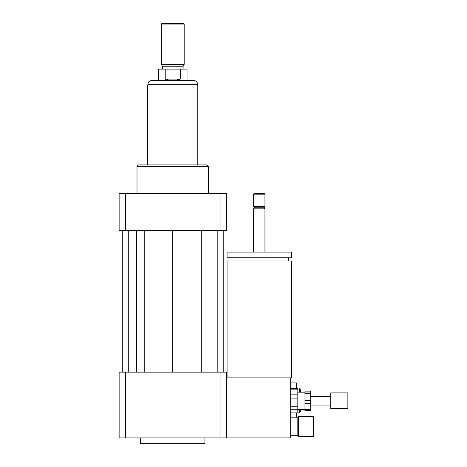 <?xml version="1.0" encoding="UTF-8"?>
<svg xmlns="http://www.w3.org/2000/svg" width="467" height="467" viewBox="0 0 467 467"><rect width="100%" height="100%" fill="white"/><g stroke="black" fill="none" stroke-linecap="round" stroke-linejoin="round"><path stroke-width="0.7" d="M313.555 436.505L313.555 416.488L298.547 416.488L298.547 436.505L313.555 436.505M298.547 436.505L297.829 435.787L297.829 417.2L298.547 416.488M297.829 417.2L290.684 417.2M227.067 377.891L227.067 260.948L291.396 260.948L291.396 377.891L226.355 377.891M259.232 257.802L291.396 257.802L291.396 252.087L227.067 252.087L227.067 257.802L259.232 257.802M253.517 252.087L253.517 208.842L264.952 208.842L264.952 252.087M253.517 208.842L254.585 207.768L263.878 207.768L264.952 208.842M259.232 206.694L264.952 206.694L264.952 194.184L253.517 194.184L253.517 206.694L259.232 206.694M253.517 194.184L254.229 193.472L264.234 193.472L264.952 194.184M125.465 372.17L125.465 437.929L119.132 437.929L119.132 372.17L220.021 372.17L220.021 437.929L290.684 437.929L290.684 377.891M140.579 437.929L140.579 443.65L204.908 443.65L204.908 437.929M220.021 372.17L226.355 372.17L226.355 437.929M125.465 437.929L220.021 437.929M137 193.472L137 166.31L208.48 166.31L208.48 193.472M137 166.31L138.43 164.88L207.05 164.88L208.48 166.31M220.021 230.64L220.021 193.472L226.355 193.472L226.355 230.64L119.132 230.64L119.132 193.472L125.465 193.472L125.465 230.64M220.021 193.472L125.465 193.472M201.265 230.64L201.265 372.17M172.743 230.64L172.743 372.17M209.053 230.64L209.053 372.17M217.202 230.64L217.202 372.17M223.208 230.64L223.208 372.17M122.278 230.64L122.278 372.17M128.285 230.64L128.285 372.17M136.428 230.64L136.428 372.17M144.215 230.64L144.215 372.17M165.213 79.104L165.213 69.098L180.274 69.098L180.274 79.104C175.253 80.744 170.233 80.744 165.213 79.104L180.274 79.104M187.039 80.534L187.039 69.098L180.274 69.098M165.213 69.098L158.447 69.098L158.447 80.534M193.974 80.534L151.512 80.534C149.341 80.744 148.15 81.935 147.94 84.107L197.547 84.107C197.337 81.935 196.14 80.744 193.974 80.534M184.179 24.062L183.467 23.35L162.02 23.35L161.308 24.062L161.308 64.382L184.179 64.382L184.179 24.062L161.308 24.062M184.179 64.382L183.105 66.238L162.376 66.238L161.308 64.382M197.763 164.88L197.763 84.825L147.724 84.825L147.724 164.88M304.98 400.581L304.98 393.734L310.695 393.734L310.695 400.581L304.98 400.581L304.98 403.418L310.695 403.418L310.695 409.337L304.98 409.337L304.98 403.418M297.829 409.337L304.98 409.337L304.98 410.446L310.695 410.446L310.695 409.337M304.98 392.006L304.98 391.077L310.695 391.077L310.695 392.006L304.98 392.006L304.98 393.734M310.695 393.734L310.695 392.006M310.695 403.418L310.695 400.581M290.684 398.118L297.829 398.118L297.829 406.261L290.684 406.261M290.684 389.169L297.829 389.169L297.829 394.13L290.684 394.13M290.684 409.711L297.829 409.711L297.829 412.898L290.684 412.898M297.829 389.169L297.829 388.608L290.684 388.608M297.829 398.118L297.829 394.13M297.829 409.711L297.829 406.261M300.69 409.337L300.69 411.485L299.259 412.916L290.684 412.916L297.829 412.898M347.868 408.625L347.868 392.899L330.712 392.899L330.712 408.625L347.868 408.625M296.405 417.2L296.405 412.916M296.405 388.608L296.405 382.893L290.684 382.893M300.69 392.187L300.69 390.038L299.259 388.608L299.259 392.187M299.259 412.916L299.259 409.337M297.829 435.787L290.684 435.787M288.542 260.948L288.542 257.802M229.927 260.948L229.927 257.802M263.878 207.768L264.952 206.694M254.585 207.768L253.517 206.694M147.94 84.107L147.94 84.825M197.547 84.107L197.547 84.825M162.376 66.238L162.376 69.098M183.105 66.238L183.105 69.098M330.712 396.471L310.695 396.471M330.712 405.052L310.695 405.052M304.98 392.187L297.829 392.187"/></g></svg>
